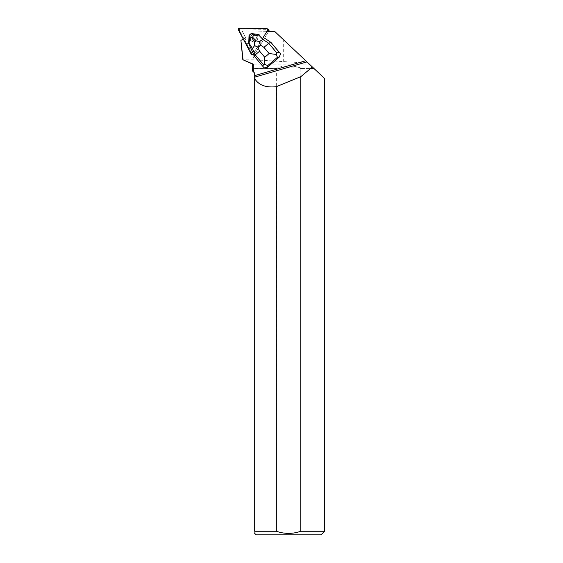 <?xml version="1.0" encoding="UTF-8"?>
<svg xmlns="http://www.w3.org/2000/svg" width="563" height="563" viewBox="0 0 563 563"><rect width="100%" height="100%" fill="white"/><g stroke="black" fill="none" stroke-linecap="round" stroke-linejoin="round"><path stroke-width="0.42" stroke-dasharray="2.81 2.11" d="M250.873 36.313A3.716 3.638 -59.3 0 0 252.076 41.409A3.716 3.638 -59.3 0 0 257.094 40.072A3.716 3.638 -59.3 0 0 255.869 35.019A3.716 3.638 -59.3 0 0 250.873 36.313M267.01 31.282L268.713 31.31L254.349 54.731A1.147 1.119 120.7 0 1 252.4 54.695L239.62 30.564A1.147 1.119 120.7 0 1 240.661 28.875L267.946 29.353A1.147 1.119 120.7 0 1 268.488 29.508M251.175 53.964L252.4 54.695L251.175 53.971A1.147 1.119 -59.3 0 0 253.125 53.999L267.059 31.282L253.125 53.999L254.349 54.731L253.09 53.978M249.648 35.589A3.716 3.638 -59.3 0 0 250.852 40.684A3.716 3.638 -59.3 0 0 255.869 39.347A3.716 3.638 -59.3 0 0 254.645 34.294A3.716 3.638 -59.3 0 0 249.648 35.589M253.266 53.682L254.652 56.525L264.216 67.898M263.343 37.348L253.336 53.569M240.943 40.36L245.721 37.827L242.027 30.852L242.491 31.725L243.582 30.874L242.027 30.852L268.713 31.31L254.349 54.731A1.147 1.119 -59.3 0 1 252.808 55.125L251.584 54.4M255.229 34.716A3.716 3.638 120.7 0 1 257.101 40.072A3.716 3.638 120.7 0 1 250.31 38.214A3.716 3.638 120.7 0 1 255.229 34.716M253.364 33.815A3.716 3.638 120.7 0 1 253.962 33.97L254.004 33.991A3.716 3.638 120.7 0 1 255.876 39.347A3.716 3.638 120.7 0 1 249.142 38.193L249.106 38.171A3.716 3.638 120.7 0 1 249.156 36.637L249.198 36.658A3.716 3.638 120.7 0 1 252.498 33.808L252.463 33.78A3.716 3.638 120.7 0 1 253.09 33.78M253.962 33.97L252.463 33.78M249.156 36.637L249.106 38.171M242.688 31.648L243.103 32.879L242.491 31.725M245.011 38.207L254.652 59.826L242.836 59.826M314.077 68.587L300.508 68.475L314.077 68.587L324.598 78.517M300.825 68.587L300.825 531.247L324.598 531.247M313.957 68.475L309.376 64.154L252.66 64.154M300.508 68.475L300.508 67.919C292.556 65.217 284.604 65.217 276.651 67.919L276.651 68.475L252.66 68.475M243.582 30.874L274.681 31.415L308.285 63.126L254.652 59.826M308.285 63.126L309.376 64.154M254.687 77.138L254.687 531.247L276.327 531.247L276.651 68.475M251.548 54.379L252.808 55.125A1.147 1.119 -59.3 0 1 252.4 54.695L243.962 38.763L245.721 37.827L243.103 32.879M252.555 68.587L276.327 68.587M252.555 70.987L254.687 73.12L254.687 75.632M256.158 534.85L320.994 534.85M300.825 531.247C292.683 534.076 284.519 534.076 276.327 531.247M254.687 531.247C254.687 534.055 254.687 534.055 254.687 531.247M243.962 38.763L243.307 39.107M276.651 67.919L300.508 67.919M248.74 43.457L253.378 53.591M249.142 38.193L248.945 43.576M259.276 34.646L254.004 33.991M252.498 33.808L251.372 33.667L249.24 35.511L249.198 36.658M251.562 54.386L253.125 53.999M240.661 28.875L239.437 28.15M266.721 28.629L267.946 29.353M238.402 29.839L239.62 30.564M283.675 61.782L283.675 39.903M255.869 35.019L254.645 34.294L255.869 35.019M252.076 41.409L250.852 40.684L252.069 41.416M254.687 77.159L306.997 61.909"/><path stroke-width="0.84" d="M251.562 54.386L238.402 29.839L239.437 28.15L266.721 28.629L267.629 30.353L267.059 31.282L267.629 30.353A1.147 1.119 -59.3 0 0 267.263 28.783L268.488 29.508A1.147 1.119 120.7 0 1 268.854 31.078L268.713 31.31M267.263 28.783A1.147 1.119 -59.3 0 0 266.721 28.629L239.437 28.15A1.147 1.119 -59.3 0 0 238.402 29.839L251.14 53.942A1.147 1.119 -59.3 0 0 253.09 53.978L253.266 53.682M276.707 52.802L276.271 54.449L269.114 53.534L263.956 47.398L268.685 43.267L276.707 52.802L279.361 52.493L280.536 53.788L270.972 42.422L263.301 37.32L267.01 31.282L274.681 31.415L306.976 61.888L254.687 77.138L254.687 73.12L252.555 70.987L252.555 68.587L253.308 68.587L253.392 71.825M280.536 53.788L279.325 57.053L267.587 67.201L264.216 67.898L263.041 66.603L263.273 64.414L255.25 54.878L259.599 51.163L264.765 57.299L264.737 64.414L267.749 65.632L267.587 67.201M243.307 39.107L251.14 53.942M243.286 39.121L240.901 40.381L243.061 59.826L253.322 64.154L253.308 68.587M253.42 68.475L252.66 68.475L252.66 64.154L243.061 59.826M254.687 533.379L256.158 534.85L320.994 534.85L324.598 531.247L324.598 78.517L314.077 68.587L310.494 68.587L314.077 68.587M324.598 531.247L300.825 531.247L300.825 76.667L310.494 68.587M306.976 61.888L313.957 68.475M312.134 66.758L310.494 68.475M252.66 64.154L253.322 64.154M254.687 78.637C258.699 85.133 265.912 87.814 276.327 86.695L276.327 531.247L254.687 531.247L254.687 75.632L305.758 60.741M300.825 76.667L276.327 86.695M276.327 531.247C284.484 534.076 292.654 534.076 300.825 531.247M254.687 531.247C254.687 534.055 254.687 534.055 254.687 531.247M279.361 52.493L270.972 42.422M254.483 56.427L255.25 54.878L252.435 48.517L249.064 43.175L249.712 38.615L249.036 35.385L248.74 43.457L254.483 56.427L263.041 66.603M279.325 57.053L277.418 57.278L276.271 54.449M264.737 64.414L263.273 64.414M263.301 37.32L270.803 42.316L268.685 43.267L262.928 39.445L259.353 41.486L260.514 45.11L257.917 47.355L254.617 45.582L254.666 42.239L256.193 40.923L259.353 41.486M258.6 34.934L259.071 34.526L251.168 33.541L253.822 35.068C256.376 35.469 257.967 35.427 258.6 34.934L262.928 39.445M249.036 35.385L251.161 33.548M253.822 35.068L252.534 37.116L249.712 38.615M252.435 48.517L254.617 45.582M268.854 31.078L267.629 30.353M277.418 57.278L267.749 65.632M263.956 47.398L260.514 45.11M257.917 47.355L259.599 51.163M264.765 57.299L269.114 53.534M256.193 40.923L252.534 37.116M251.823 37.728L254.666 42.239M242.836 59.826L240.901 40.381"/></g></svg>

